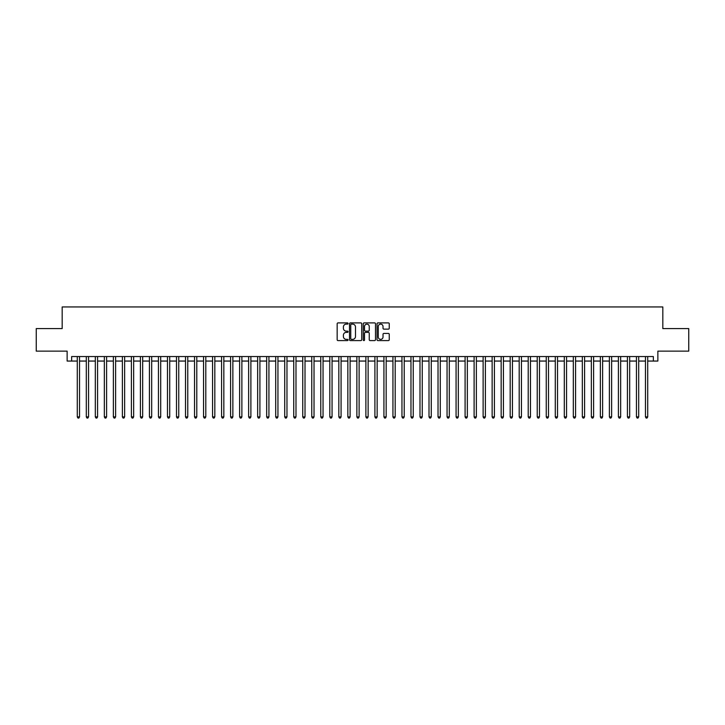 <?xml version="1.0" encoding="UTF-8"?>
<svg xmlns="http://www.w3.org/2000/svg" width="725" height="725" viewBox="0 0 725 725"><rect width="100%" height="100%" fill="white"/><g stroke="black" fill="none" stroke-linecap="round" stroke-linejoin="round"><path stroke-width="1.09" d="M348.072 323.513A0.616 0.616 0 0 0 347.447 322.897L338.049 322.897A0.888 0.888 0 0 0 337.161 323.776L337.161 339.717A0.888 0.888 0 0 0 338.049 340.596L347.447 340.596A0.616 0.616 0 0 0 348.072 339.98A0.616 0.616 0 0 0 347.447 339.363L346.233 339.363A2.837 2.837 0 0 1 343.405 336.527L343.405 335.195A2.837 2.837 0 0 1 346.233 332.367L347.447 332.367A0.616 0.616 0 0 0 348.072 331.742A0.616 0.616 0 0 0 347.447 331.126L346.233 331.126A2.837 2.837 0 0 1 343.405 328.298L343.405 326.966A2.837 2.837 0 0 1 346.233 324.129L347.447 324.129A0.616 0.616 0 0 0 348.072 323.513M388.373 329.132A0.888 0.888 0 0 0 389.252 328.253L389.252 323.776A0.888 0.888 0 0 0 388.373 322.897L377.924 322.897A0.888 0.888 0 0 0 377.036 323.776L377.036 339.717A0.888 0.888 0 0 0 377.924 340.596L388.373 340.596A0.888 0.888 0 0 0 389.252 339.717L389.252 334.316A0.888 0.888 0 0 0 388.373 333.428L383.897 333.428A0.888 0.888 0 0 0 383.017 334.316L383.017 336.989A2.365 2.365 0 0 1 380.643 339.363A2.365 2.365 0 0 1 378.278 336.989L378.278 326.504A2.365 2.365 0 0 1 380.643 324.129A2.365 2.365 0 0 1 383.017 326.504L383.017 328.253A0.888 0.888 0 0 0 383.897 329.132L388.373 329.132M71.648 361.059L71.648 356.546L653.352 356.546L653.352 361.059L657.865 361.059L657.865 351.136L688.75 351.136L688.75 328.588L662.822 328.588L662.822 306.947L62.178 306.947L62.178 328.588L36.25 328.588L36.25 351.136L67.135 351.136L67.135 361.059L77.285 361.059M361.73 323.776A0.888 0.888 0 0 0 360.842 322.897L350.392 322.897A0.888 0.888 0 0 0 349.513 323.776L349.513 339.717A0.888 0.888 0 0 0 350.392 340.596L360.842 340.596A0.888 0.888 0 0 0 361.73 339.717L361.73 323.776M364.158 322.897L374.608 322.897A0.888 0.888 0 0 1 375.487 323.776L375.487 339.717A0.888 0.888 0 0 1 374.608 340.596L370.14 340.596A0.888 0.888 0 0 1 369.252 339.717L369.252 333.255A0.888 0.888 0 0 0 368.363 332.367L365.4 332.367A0.888 0.888 0 0 0 364.512 333.255L364.512 339.98A0.616 0.616 0 0 1 363.896 340.596A0.616 0.616 0 0 1 363.27 339.98L363.27 323.776A0.888 0.888 0 0 1 364.158 322.897M79.542 361.059L86.302 361.059M88.559 361.059L95.319 361.059M97.576 361.059L104.337 361.059M106.593 361.059L113.363 361.059M115.61 361.059L122.38 361.059M124.637 361.059L131.397 361.059M133.654 361.059L140.414 361.059M142.671 361.059L149.432 361.059M151.688 361.059L158.449 361.059M160.705 361.059L167.475 361.059M169.722 361.059L176.492 361.059M178.749 361.059L185.509 361.059M187.766 361.059L194.527 361.059M196.783 361.059L203.544 361.059M205.8 361.059L212.561 361.059M214.817 361.059L221.587 361.059M223.835 361.059L230.604 361.059M232.861 361.059L239.622 361.059M241.878 361.059L248.639 361.059M250.895 361.059L257.656 361.059M259.913 361.059L266.673 361.059M268.93 361.059L275.699 361.059M277.947 361.059L284.717 361.059M286.973 361.059L293.734 361.059M295.99 361.059L302.751 361.059M305.007 361.059L311.768 361.059M314.025 361.059L320.785 361.059M323.042 361.059L329.812 361.059M332.059 361.059L338.829 361.059M341.076 361.059L347.846 361.059M350.103 361.059L356.863 361.059M359.12 361.059L365.88 361.059M368.137 361.059L374.897 361.059M377.154 361.059L383.924 361.059M386.171 361.059L392.941 361.059M395.188 361.059L401.958 361.059M404.215 361.059L410.975 361.059M413.232 361.059L419.993 361.059M422.249 361.059L429.01 361.059M431.266 361.059L438.027 361.059M440.283 361.059L447.053 361.059M449.301 361.059L456.07 361.059M458.327 361.059L465.088 361.059M467.344 361.059L474.105 361.059M476.361 361.059L483.122 361.059M485.378 361.059L492.139 361.059M494.396 361.059L501.165 361.059M503.413 361.059L510.183 361.059M512.439 361.059L519.2 361.059M521.456 361.059L528.217 361.059M530.473 361.059L537.234 361.059M539.491 361.059L546.251 361.059M548.508 361.059L555.278 361.059M557.525 361.059L564.295 361.059M566.551 361.059L573.312 361.059M575.568 361.059L582.329 361.059M584.586 361.059L591.346 361.059M593.603 361.059L600.363 361.059M602.62 361.059L609.39 361.059M611.637 361.059L618.407 361.059M620.663 361.059L627.424 361.059M629.681 361.059L636.441 361.059M638.698 361.059L645.458 361.059M647.715 361.059L653.352 361.059M351.371 324.129A0.616 0.616 0 0 0 350.746 324.755L350.746 338.738A0.616 0.616 0 0 0 351.371 339.363L352.649 339.363A2.837 2.837 0 0 0 355.486 336.527L355.486 326.966A2.837 2.837 0 0 0 352.649 324.129L351.371 324.129M369.252 326.549A2.365 2.365 0 0 0 366.886 324.175A2.365 2.365 0 0 0 364.512 326.549L364.512 330.237A0.888 0.888 0 0 0 365.4 331.126L368.363 331.126A0.888 0.888 0 0 0 369.252 330.237L369.252 326.549M79.542 356.546L79.542 416.884L77.285 416.884L77.285 356.546M79.542 416.884L78.862 418.053L77.965 418.053L77.285 416.884M88.559 356.546L88.559 416.884L86.302 416.884L86.302 356.546M88.559 416.884L87.879 418.053L86.982 418.053L86.302 416.884M97.576 356.546L97.576 416.884L95.319 416.884L95.319 356.546M97.576 416.884L96.896 418.053L95.999 418.053L95.319 416.884M106.593 356.546L106.593 416.884L104.337 416.884L104.337 356.546M106.593 416.884L105.922 418.053L105.016 418.053L104.337 416.884M115.61 356.546L115.61 416.884L113.363 416.884L113.363 356.546M115.61 416.884L114.94 418.053L114.033 418.053L113.363 416.884M124.637 356.546L124.637 416.884L122.38 416.884L122.38 356.546M124.637 416.884L123.957 418.053L123.051 418.053L122.38 416.884M133.654 356.546L133.654 416.884L131.397 416.884L131.397 356.546M133.654 416.884L132.974 418.053L132.077 418.053L131.397 416.884M142.671 356.546L142.671 416.884L140.414 416.884L140.414 356.546M142.671 416.884L141.991 418.053L141.094 418.053L140.414 416.884M151.688 356.546L151.688 416.884L149.432 416.884L149.432 356.546M151.688 416.884L151.008 418.053L150.111 418.053L149.432 416.884M160.705 356.546L160.705 416.884L158.449 416.884L158.449 356.546M160.705 416.884L160.035 418.053L159.128 418.053L158.449 416.884M169.722 356.546L169.722 416.884L167.475 416.884L167.475 356.546M169.722 416.884L169.052 418.053L168.146 418.053L167.475 416.884M178.749 356.546L178.749 416.884L176.492 416.884L176.492 356.546M178.749 416.884L178.069 418.053L177.163 418.053L176.492 416.884M187.766 356.546L187.766 416.884L185.509 416.884L185.509 356.546M187.766 416.884L187.086 418.053L186.189 418.053L185.509 416.884M196.783 356.546L196.783 416.884L194.527 416.884L194.527 356.546M196.783 416.884L196.103 418.053L195.206 418.053L194.527 416.884M205.8 356.546L205.8 416.884L203.544 416.884L203.544 356.546M205.8 416.884L205.121 418.053L204.223 418.053L203.544 416.884M214.817 356.546L214.817 416.884L212.561 416.884L212.561 356.546M214.817 416.884L214.147 418.053L213.241 418.053L212.561 416.884M223.835 356.546L223.835 416.884L221.587 416.884L221.587 356.546M223.835 416.884L223.164 418.053L222.258 418.053L221.587 416.884M232.861 356.546L232.861 416.884L230.604 416.884L230.604 356.546M232.861 416.884L232.181 418.053L231.275 418.053L230.604 416.884M241.878 356.546L241.878 416.884L239.622 416.884L239.622 356.546M241.878 416.884L241.198 418.053L240.301 418.053L239.622 416.884M250.895 356.546L250.895 416.884L248.639 416.884L248.639 356.546M250.895 416.884L250.216 418.053L249.318 418.053L248.639 416.884M259.913 356.546L259.913 416.884L257.656 416.884L257.656 356.546M259.913 416.884L259.233 418.053L258.336 418.053L257.656 416.884M268.93 356.546L268.93 416.884L266.673 416.884L266.673 356.546M268.93 416.884L268.259 418.053L267.353 418.053L266.673 416.884M277.947 356.546L277.947 416.884L275.699 416.884L275.699 356.546M277.947 416.884L277.276 418.053L276.37 418.053L275.699 416.884M286.973 356.546L286.973 416.884L284.717 416.884L284.717 356.546M286.973 416.884L286.293 418.053L285.387 418.053L284.717 416.884M295.99 356.546L295.99 416.884L293.734 416.884L293.734 356.546M295.99 416.884L295.311 418.053L294.413 418.053L293.734 416.884M305.007 356.546L305.007 416.884L302.751 416.884L302.751 356.546M305.007 416.884L304.328 418.053L303.431 418.053L302.751 416.884M314.025 356.546L314.025 416.884L311.768 416.884L311.768 356.546M314.025 416.884L313.345 418.053L312.448 418.053L311.768 416.884M323.042 356.546L323.042 416.884L320.785 416.884L320.785 356.546M323.042 416.884L322.371 418.053L321.465 418.053L320.785 416.884M332.059 356.546L332.059 416.884L329.812 416.884L329.812 356.546M332.059 416.884L331.388 418.053L330.482 418.053L329.812 416.884M341.076 356.546L341.076 416.884L338.829 416.884L338.829 356.546M341.076 416.884L340.406 418.053L339.499 418.053L338.829 416.884M350.103 356.546L350.103 416.884L347.846 416.884L347.846 356.546M350.103 416.884L349.423 418.053L348.517 418.053L347.846 416.884M359.12 356.546L359.12 416.884L356.863 416.884L356.863 356.546M359.12 416.884L358.44 418.053L357.543 418.053L356.863 416.884M368.137 356.546L368.137 416.884L365.88 416.884L365.88 356.546M368.137 416.884L367.457 418.053L366.56 418.053L365.88 416.884M377.154 356.546L377.154 416.884L374.897 416.884L374.897 356.546M377.154 416.884L376.483 418.053L375.577 418.053L374.897 416.884M386.171 356.546L386.171 416.884L383.924 416.884L383.924 356.546M386.171 416.884L385.501 418.053L384.594 418.053L383.924 416.884M395.188 356.546L395.188 416.884L392.941 416.884L392.941 356.546M395.188 416.884L394.518 418.053L393.612 418.053L392.941 416.884M404.215 356.546L404.215 416.884L401.958 416.884L401.958 356.546M404.215 416.884L403.535 418.053L402.629 418.053L401.958 416.884M413.232 356.546L413.232 416.884L410.975 416.884L410.975 356.546M413.232 416.884L412.552 418.053L411.655 418.053L410.975 416.884M422.249 356.546L422.249 416.884L419.993 416.884L419.993 356.546M422.249 416.884L421.569 418.053L420.672 418.053L419.993 416.884M431.266 356.546L431.266 416.884L429.01 416.884L429.01 356.546M431.266 416.884L430.587 418.053L429.689 418.053L429.01 416.884M440.283 356.546L440.283 416.884L438.027 416.884L438.027 356.546M440.283 416.884L439.613 418.053L438.707 418.053L438.027 416.884M449.301 356.546L449.301 416.884L447.053 416.884L447.053 356.546M449.301 416.884L448.63 418.053L447.724 418.053L447.053 416.884M458.327 356.546L458.327 416.884L456.07 416.884L456.07 356.546M458.327 416.884L457.647 418.053L456.741 418.053L456.07 416.884M467.344 356.546L467.344 416.884L465.088 416.884L465.088 356.546M467.344 416.884L466.664 418.053L465.767 418.053L465.088 416.884M476.361 356.546L476.361 416.884L474.105 416.884L474.105 356.546M476.361 416.884L475.682 418.053L474.784 418.053L474.105 416.884M485.378 356.546L485.378 416.884L483.122 416.884L483.122 356.546M485.378 416.884L484.699 418.053L483.802 418.053L483.122 416.884M494.396 356.546L494.396 416.884L492.139 416.884L492.139 356.546M494.396 416.884L493.725 418.053L492.819 418.053L492.139 416.884M503.413 356.546L503.413 416.884L501.165 416.884L501.165 356.546M503.413 416.884L502.742 418.053L501.836 418.053L501.165 416.884M512.439 356.546L512.439 416.884L510.183 416.884L510.183 356.546M512.439 416.884L511.759 418.053L510.853 418.053L510.183 416.884M521.456 356.546L521.456 416.884L519.2 416.884L519.2 356.546M521.456 416.884L520.777 418.053L519.879 418.053L519.2 416.884M530.473 356.546L530.473 416.884L528.217 416.884L528.217 356.546M530.473 416.884L529.794 418.053L528.897 418.053L528.217 416.884M539.491 356.546L539.491 416.884L537.234 416.884L537.234 356.546M539.491 416.884L538.811 418.053L537.914 418.053L537.234 416.884M548.508 356.546L548.508 416.884L546.251 416.884L546.251 356.546M548.508 416.884L547.837 418.053L546.931 418.053L546.251 416.884M557.525 356.546L557.525 416.884L555.278 416.884L555.278 356.546M557.525 416.884L556.854 418.053L555.948 418.053L555.278 416.884M566.551 356.546L566.551 416.884L564.295 416.884L564.295 356.546M566.551 416.884L565.872 418.053L564.965 418.053L564.295 416.884M575.568 356.546L575.568 416.884L573.312 416.884L573.312 356.546M575.568 416.884L574.889 418.053L573.992 418.053L573.312 416.884M584.586 356.546L584.586 416.884L582.329 416.884L582.329 356.546M584.586 416.884L583.906 418.053L583.009 418.053L582.329 416.884M593.603 356.546L593.603 416.884L591.346 416.884L591.346 356.546M593.603 416.884L592.923 418.053L592.026 418.053L591.346 416.884M602.62 356.546L602.62 416.884L600.363 416.884L600.363 356.546M602.62 416.884L601.949 418.053L601.043 418.053L600.363 416.884M611.637 356.546L611.637 416.884L609.39 416.884L609.39 356.546M611.637 416.884L610.967 418.053L610.06 418.053L609.39 416.884M620.663 356.546L620.663 416.884L618.407 416.884L618.407 356.546M620.663 416.884L619.984 418.053L619.077 418.053L618.407 416.884M629.681 356.546L629.681 416.884L627.424 416.884L627.424 356.546M629.681 416.884L629.001 418.053L628.104 418.053L627.424 416.884M638.698 356.546L638.698 416.884L636.441 416.884L636.441 356.546M638.698 416.884L638.018 418.053L637.121 418.053L636.441 416.884M647.715 356.546L647.715 416.884L645.458 416.884L645.458 356.546M647.715 416.884L647.035 418.053L646.138 418.053L645.458 416.884"/></g></svg>
